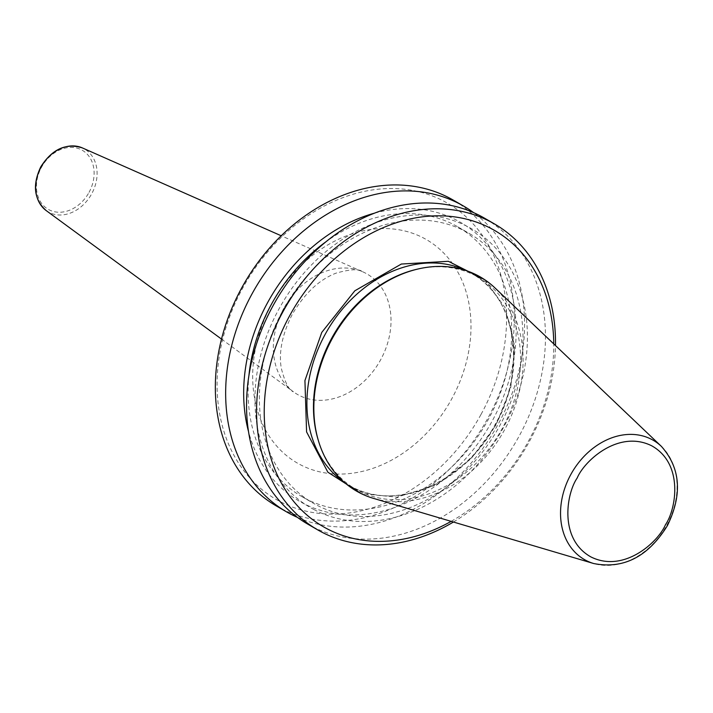 <?xml version="1.0" encoding="UTF-8"?>
<svg xmlns="http://www.w3.org/2000/svg" width="713" height="713" viewBox="0 0 713 713"><rect width="100%" height="100%" fill="white"/><g stroke="black" fill="none" stroke-linecap="round" stroke-linejoin="round"><path stroke-width="0.53" stroke-dasharray="3.56 2.67" d="M484.885 279.826L505.303 307.945L514.643 345.921L510.847 387.212L496.212 424.734L471.097 458.78L436.089 485.081L396.963 497.184L361.259 493.619M481.043 414.387A171.102 134.828 120 0 0 443.985 201.253A171.102 134.828 120 0 0 242.625 288.239A171.102 134.828 120 0 0 279.683 501.373A171.102 134.828 120 0 0 481.043 414.387M276.359 505.963A176.664 139.213 120 0 0 487.888 418.148A176.664 139.213 120 0 0 453.236 200.095M297.455 517.397A176.664 139.213 120 0 0 498.2 424.119A176.664 139.213 120 0 0 473.664 212.67M374.69 213.116A161.04 126.896 -60 0 1 499.314 262.099A161.04 126.896 -60 0 1 492.122 421.133A161.04 126.896 -60 0 1 357.061 514.866A161.04 126.896 -60 0 1 248.463 431.392M248.971 375.127A155.799 122.77 120 0 0 301.929 496.649A155.799 122.77 120 0 0 488.467 419.208A155.799 122.77 120 0 0 457.915 226.903A155.799 122.77 120 0 0 326.18 241.609M282.642 310.859A155.799 122.77 -60 0 1 469.19 233.418A155.799 122.77 -60 0 1 499.742 425.723A155.799 122.77 -60 0 1 313.194 503.164A155.799 122.77 -60 0 1 282.642 310.859M313.872 509.519A161.04 126.896 120 0 0 503.387 427.648A161.04 126.896 120 0 0 468.512 227.064A161.04 126.896 120 0 0 278.997 308.925A161.04 126.896 120 0 0 313.872 509.519M307.561 524.01A176.664 139.213 120 0 0 311.18 526.007A176.664 139.213 120 0 0 519.091 436.196A176.664 139.213 120 0 0 484.439 218.133M453.423 522.023A176.664 139.213 120 0 0 529.108 441.989A176.664 139.213 120 0 0 555.48 345.547M451.142 521.355A171.102 134.828 120 0 0 528.19 441.65A171.102 134.828 120 0 0 553.751 343.907M373.398 498.351A123.67 97.449 120 0 0 504.635 429.654A123.67 97.449 120 0 0 495.045 287.999M318.034 439.449A122.413 96.46 120 0 0 355.76 489.216A122.413 96.46 120 0 0 502.335 428.361A122.413 96.46 120 0 0 478.325 277.268A122.413 96.46 120 0 0 416.374 269.389M661.414 446.409A68.858 54.259 -60 0 1 666.753 525.285A68.858 54.259 -60 0 1 593.688 563.528M344.343 482.362A122.413 96.46 120 0 0 349.192 485.41A122.413 96.46 120 0 0 495.758 424.565A122.413 96.46 120 0 0 471.748 273.462A122.413 96.46 120 0 0 466.694 270.788M283.721 308.524A69.553 54.812 120 0 0 293.435 391.811A69.553 54.812 120 0 0 380.635 359.807A69.553 54.812 120 0 0 362.819 271.831A69.553 54.812 120 0 0 283.721 308.524M271.938 303.747A129.026 101.674 120 0 0 299.879 464.475A129.026 101.674 120 0 0 451.73 398.879A129.026 101.674 120 0 0 423.789 238.151A129.026 101.674 120 0 0 271.938 303.747M46.158 210.558A36.31 28.609 120 0 0 91.674 193.847A36.31 28.609 120 0 0 82.378 147.921M89.027 192.385A34.081 26.862 120 0 0 81.638 149.926A34.081 26.862 120 0 0 41.523 167.252A34.081 26.862 120 0 0 48.912 209.711A34.081 26.862 120 0 0 89.027 192.385M355.76 489.216L349.192 485.41C393.157 513.039 464.332 483.69 495.25 424.253C527.246 368.407 515.713 296.964 471.748 273.462L478.325 277.268M457.915 226.903L469.19 233.418M221.493 339.076L293.435 391.811C289.023 390.439 284.959 382.533 281.252 368.104C278.623 351.901 282.357 333.862 292.455 314.005C304.825 293.141 319.406 279.505 336.197 273.097C350.555 269.113 359.423 268.694 362.819 271.831L281.234 235.78M301.929 496.649L313.194 503.164"/><path stroke-width="1.07" d="M361.259 493.619L327.864 472.184L306.581 431.909L304.932 380.564L321.759 332.427L354.824 290.797L401.339 264.042L448.388 261.306L484.885 279.826M473.664 212.67A176.664 139.213 120 0 0 463.557 206.057L453.236 200.095A176.664 139.213 120 0 0 241.716 287.9A176.664 139.213 120 0 0 276.359 505.963L286.671 511.925A176.664 139.213 120 0 0 297.455 517.397M463.557 206.057A176.664 139.213 120 0 0 252.028 293.872A176.664 139.213 120 0 0 286.671 511.925M248.463 431.392A161.04 126.896 -60 0 1 267.723 302.41A161.04 126.896 -60 0 1 374.69 213.116M326.18 241.609A155.799 122.77 120 0 0 271.377 304.344A155.799 122.77 120 0 0 248.971 375.127M555.48 345.547A176.664 139.213 120 0 0 494.457 223.927L484.439 218.133A176.664 139.213 120 0 0 480.829 216.137A176.664 139.213 120 0 0 272.919 305.948A176.664 139.213 120 0 0 307.561 524.01L317.579 529.804A176.664 139.213 120 0 0 453.423 522.023M494.457 223.927A176.664 139.213 120 0 0 282.936 311.741A176.664 139.213 120 0 0 317.579 529.804M553.751 343.907A171.102 134.828 120 0 0 451.374 216.494A171.102 134.828 120 0 0 289.772 315.511A171.102 134.828 120 0 0 292.125 499.456A171.102 134.828 120 0 0 451.142 521.355M495.045 287.999A123.67 97.449 120 0 0 417.8 269.051A123.67 97.449 120 0 0 332.311 338.479A123.67 97.449 120 0 0 318.453 440.848A123.67 97.449 120 0 0 373.398 498.351L593.688 563.528A68.858 54.259 -60 0 1 570.81 474.519A68.858 54.259 -60 0 1 661.414 446.409L495.045 287.999M417.8 269.051L416.374 269.389A122.413 96.46 120 0 0 331.759 338.114A122.413 96.46 120 0 0 318.034 439.449L318.453 440.848M665.461 524.723C658.331 541.907 623.991 573.457 590.908 556.924C558.653 538.885 566.514 493.325 577.182 478.013C584.303 460.83 618.652 429.279 651.735 445.812C683.99 463.851 676.129 509.412 665.461 524.723M466.694 270.788A122.413 96.46 120 0 0 325.181 334.317A122.413 96.46 120 0 0 344.343 482.362M46.158 210.558C34.01 199.578 32.21 185.015 40.766 166.869C52.102 149.106 65.979 142.787 82.378 147.921A36.31 28.609 120 0 0 41.087 167.074A36.31 28.609 120 0 0 46.158 210.558L221.493 339.076M593.688 563.528C623.581 569.375 648.135 556.755 667.377 525.677C682.573 494.501 680.585 468.076 661.414 446.409M82.378 147.921L281.234 235.78"/></g></svg>
